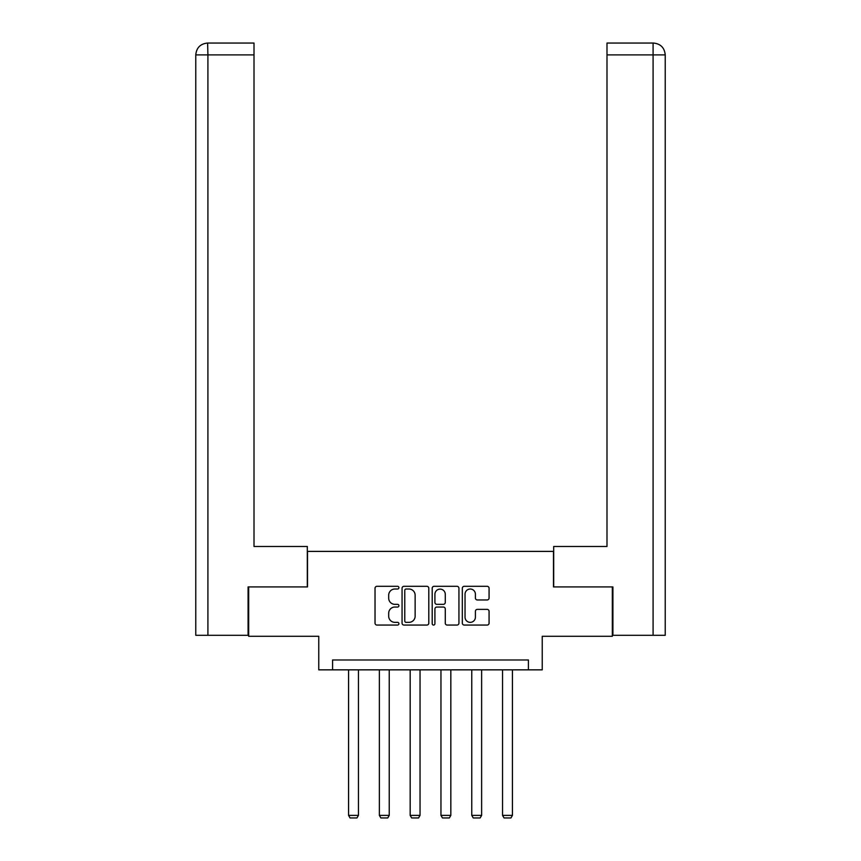 <?xml version="1.0" encoding="UTF-8"?>
<svg xmlns="http://www.w3.org/2000/svg" width="861" height="861" viewBox="0 0 861 861"><rect width="100%" height="100%" fill="white"/><g stroke="black" fill="none" stroke-linecap="round" stroke-linejoin="round"><path stroke-width="1.29" d="M398.912 587.665A1.356 1.356 0 0 0 397.556 586.309L376.967 586.309A1.937 1.937 0 0 0 375.03 588.246L375.03 623.127A1.937 1.937 0 0 0 376.967 625.064L397.556 625.064A1.356 1.356 0 0 0 398.912 623.708A1.356 1.356 0 0 0 397.556 622.352L394.898 622.352A6.199 6.199 0 0 1 388.688 616.153L388.688 613.247A6.199 6.199 0 0 1 394.898 607.048L397.556 607.048A1.356 1.356 0 0 0 398.912 605.692A1.356 1.356 0 0 0 397.556 604.336L394.898 604.336A6.199 6.199 0 0 1 388.688 598.126L388.688 595.22A6.199 6.199 0 0 1 394.898 589.021L397.556 589.021A1.356 1.356 0 0 0 398.912 587.665M487.132 599.966A1.937 1.937 0 0 0 489.07 598.029L489.07 588.246A1.937 1.937 0 0 0 487.132 586.309L464.262 586.309A1.937 1.937 0 0 0 462.325 588.246L462.325 623.127A1.937 1.937 0 0 0 464.262 625.064L487.132 625.064A1.937 1.937 0 0 0 489.07 623.127L489.07 611.31A1.937 1.937 0 0 0 487.132 609.373L477.349 609.373A1.937 1.937 0 0 0 475.412 611.31L475.412 617.165A5.188 5.188 0 0 1 470.224 622.352A5.188 5.188 0 0 1 465.037 617.165L465.037 594.208A5.188 5.188 0 0 1 470.224 589.021A5.188 5.188 0 0 1 475.412 594.208L475.412 598.029A1.937 1.937 0 0 0 477.349 599.966L487.132 599.966M528.417 669.847L542.236 669.847L542.236 636.29L612.322 636.29L612.322 586.933L553.494 586.933L553.494 551.395L307.506 551.395L307.506 586.933L248.678 586.933L248.678 636.29L318.764 636.29L318.764 669.847L528.417 669.847L528.417 659.978L332.583 659.978L332.583 669.847M428.8 588.246A1.937 1.937 0 0 0 426.862 586.309L404.003 586.309A1.937 1.937 0 0 0 402.065 588.246L402.065 623.127A1.937 1.937 0 0 0 404.003 625.064L426.862 625.064A1.937 1.937 0 0 0 428.8 623.127L428.8 588.246M434.138 586.309L456.997 586.309A1.937 1.937 0 0 1 458.935 588.246L458.935 623.127A1.937 1.937 0 0 1 456.997 625.064L447.214 625.064A1.937 1.937 0 0 1 445.277 623.127L445.277 608.985A1.937 1.937 0 0 0 443.34 607.048L436.85 607.048A1.937 1.937 0 0 0 434.913 608.985L434.913 623.708A1.356 1.356 0 0 1 433.557 625.064A1.356 1.356 0 0 1 432.2 623.708L432.2 588.246A1.937 1.937 0 0 1 434.138 586.309M406.134 589.021A1.356 1.356 0 0 0 404.778 590.377L404.778 620.996A1.356 1.356 0 0 0 406.134 622.352L408.943 622.352A6.199 6.199 0 0 0 415.142 616.153L415.142 595.22A6.199 6.199 0 0 0 408.943 589.021L406.134 589.021M445.277 594.305A5.188 5.188 0 0 0 440.089 589.118A5.188 5.188 0 0 0 434.913 594.305L434.913 602.399A1.937 1.937 0 0 0 436.85 604.336L443.34 604.336A1.937 1.937 0 0 0 445.277 602.399L445.277 594.305M358.445 669.847L358.445 815.389L348.576 815.389L348.576 669.847M358.445 815.389L356.96 817.95L350.05 817.95L348.576 815.389M307.312 586.933L307.312 546.466L254.006 546.466L254.006 54.9L207.91 54.9L207.91 635.3L248.086 635.3L248.086 586.933L248.678 586.933M207.91 635.3L195.77 635.3L195.77 54.9C196.48 47.699 200.419 43.75 207.598 43.05L254.006 43.05L254.006 54.9M210.579 43.05L254.006 43.05M195.77 54.9L207.91 54.9L207.63 43.05C200.409 43.76 196.469 47.71 195.77 54.9L195.77 516.848M553.688 586.933L553.688 546.466L606.994 546.466L606.994 43.05L653.37 43.05L606.994 43.05M665.23 516.848L665.23 54.9L665.23 635.3L612.914 635.3L612.914 586.933L612.322 586.933M650.421 43.05L653.09 43.05L653.09 54.9L606.994 54.9M653.09 635.3L653.09 54.9L665.23 54.9C664.52 47.699 660.581 43.75 653.402 43.05M389.237 669.847L389.237 815.389L379.367 815.389L379.367 669.847M389.237 815.389L387.762 817.95L380.853 817.95L379.367 815.389M420.039 669.847L420.039 815.389L410.17 815.389L410.17 669.847M420.039 815.389L418.554 817.95L411.644 817.95L410.17 815.389M450.83 669.847L450.83 815.389L440.961 815.389L440.961 669.847M450.83 815.389L449.356 817.95L442.446 817.95L440.961 815.389M481.633 669.847L481.633 815.389L471.763 815.389L471.763 669.847M481.633 815.389L480.147 817.95L473.238 817.95L471.763 815.389M512.424 669.847L512.424 815.389L502.555 815.389L502.555 669.847M512.424 815.389L510.95 817.95L504.04 817.95L502.555 815.389"/></g></svg>
